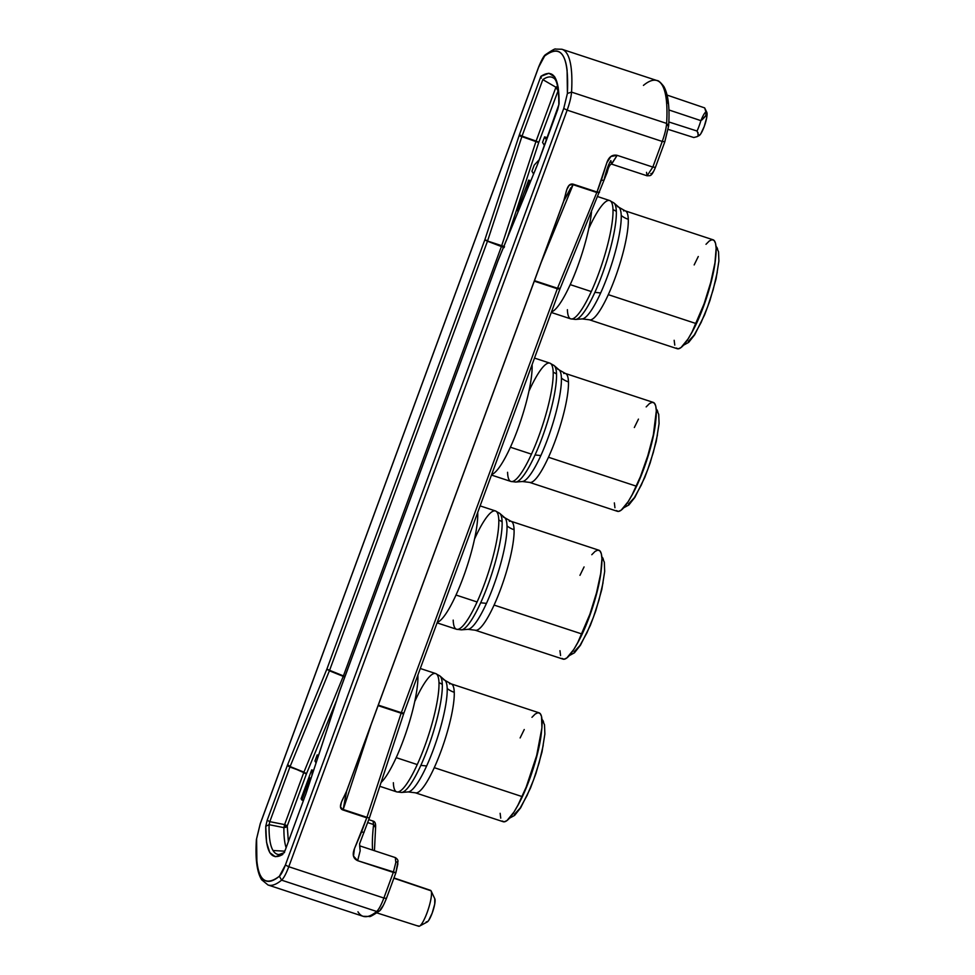 <?xml version="1.0" encoding="UTF-8"?>
<svg xmlns="http://www.w3.org/2000/svg" width="975" height="975" viewBox="0 0 975 975"><rect width="100%" height="100%" fill="white"/><g stroke="black" fill="none" stroke-linecap="round" stroke-linejoin="round"><path stroke-width="1.46" d="M589.339 616.858A53.016 10.676 108.2 0 1 576.457 644.963A53.016 10.676 -71.8 0 0 589.339 616.858A53.016 10.676 -71.8 0 0 601.27 569.583A53.016 10.676 108.2 0 1 589.339 616.858L589.339 616.858M601.843 556.908A5.107 4.936 -31.4 0 1 602.83 558.078L603.415 559.553M469.987 628.619A58.951 11.871 -71.8 0 0 486.452 603.379A58.951 11.871 -71.8 0 0 507.012 525.891A21.718 18.659 178 0 0 514.081 529.717A57.33 11.542 108.2 0 1 494.093 605.073A57.33 11.542 108.2 0 1 476.848 630.167M474.91 538.249A62.278 12.541 108.2 0 1 493.643 510.985A62.278 12.541 108.2 0 1 498.798 520.114A10.225 8.775 -2 0 1 502.125 521.918A61.522 12.383 -71.8 0 0 498.262 512.74M415.082 700.842A62.278 12.541 108.2 0 1 433.814 673.579A62.278 12.541 108.2 0 1 438.982 682.707A10.225 8.775 -2 0 1 442.309 684.511A61.522 12.383 -71.8 0 0 438.445 675.346M410.17 791.213A58.951 11.871 -71.8 0 0 426.636 765.972A58.951 11.871 -71.8 0 0 447.196 688.484A21.718 18.659 178 0 0 454.253 692.311A57.33 11.542 108.2 0 1 434.265 767.666A57.33 11.542 108.2 0 1 417.032 792.76M529.51 779.452A53.016 10.676 108.2 0 1 516.628 807.556A53.016 10.676 -71.8 0 0 529.51 779.452A53.016 10.676 -71.8 0 0 541.454 732.188A53.016 10.676 108.2 0 1 529.51 779.452L529.51 779.452M542.015 719.501A5.107 4.936 -31.4 0 1 543.014 720.671L543.587 722.146M589.119 227.833A62.278 12.541 108.2 0 1 607.852 200.57A62.278 12.541 108.2 0 1 613.007 209.698A10.225 8.775 -2 0 1 616.334 211.502A61.522 12.383 -71.8 0 0 612.471 202.337M584.196 318.203A58.951 11.871 -71.8 0 0 600.661 292.963A58.951 11.871 -71.8 0 0 621.221 215.475A21.718 18.659 178 0 0 628.29 219.302A57.33 11.542 108.2 0 1 608.303 294.657A57.33 11.542 108.2 0 1 591.057 319.763M703.548 306.442A53.016 10.676 108.2 0 1 690.666 334.559A53.016 10.676 -71.8 0 0 703.548 306.442A53.016 10.676 -71.8 0 0 715.479 259.179A53.016 10.676 108.2 0 1 703.548 306.442L703.548 306.442M716.052 246.504A5.107 4.936 -31.4 0 1 717.039 247.662L717.624 249.149M529.291 390.439A62.278 12.541 108.2 0 1 548.023 363.163A62.278 12.541 108.2 0 1 553.191 372.292A10.225 8.775 -2 0 1 556.518 374.095A61.522 12.383 -71.8 0 0 552.654 364.93M524.379 480.797A58.951 11.871 -71.8 0 0 540.845 455.557A58.951 11.871 -71.8 0 0 561.405 378.081A21.718 18.659 178 0 0 568.462 381.895A57.33 11.542 108.2 0 1 548.474 457.251A57.33 11.542 108.2 0 1 531.241 482.357M643.719 469.036A53.016 10.676 108.2 0 1 630.837 497.153A53.016 10.676 -71.8 0 0 643.719 469.036A53.016 10.676 -71.8 0 0 655.663 421.773A53.016 10.676 108.2 0 1 643.719 469.036L643.719 469.036M656.224 409.098A5.107 4.936 -31.4 0 1 657.223 410.268L657.796 411.742M475.154 630.191L563.026 659.124A57.33 11.542 -71.8 0 0 581.953 634.006L494.093 605.073A57.33 11.542 108.2 0 1 475.154 630.191L468 629.326A58.951 11.871 -71.8 0 0 486.452 603.379L480.675 602.769A61.522 12.383 108.2 0 1 461.419 629.85L468 629.326M437.08 622.867L456.519 629.265A62.278 12.541 -71.8 0 0 477.08 601.977L456.008 595.03A62.278 12.541 108.2 0 1 437.288 622.306A62.278 12.541 -71.8 0 0 456.008 595.03A62.278 12.541 -71.8 0 0 477.738 513.179A62.278 12.541 108.2 0 1 456.008 595.03L477.08 601.977A62.278 12.541 -71.8 0 0 498.798 520.114A62.278 12.541 -71.8 0 0 495.471 510.949L499.761 513.398A61.522 12.383 108.2 0 1 502.125 521.918A10.225 8.775 178 0 0 498.798 520.114A62.278 12.541 108.2 0 1 477.08 601.977A62.278 12.541 108.2 0 1 458.36 629.241A62.278 12.541 108.2 0 1 453.192 620.112M379.799 786.301L396.691 791.871A62.278 12.541 -71.8 0 0 417.251 764.571L396.191 757.636A62.278 12.541 108.2 0 1 381.03 782.547A62.278 12.541 -71.8 0 0 396.191 757.636L417.251 764.571A62.278 12.541 108.2 0 1 398.531 791.834A62.278 12.541 108.2 0 1 393.364 782.706M403.674 791.712A61.522 12.383 -71.8 0 0 420.847 765.363A61.522 12.383 -71.8 0 0 442.309 684.511A10.225 8.775 178 0 0 438.982 682.707A62.278 12.541 -71.8 0 0 435.654 673.554L439.944 675.992A61.522 12.383 108.2 0 1 442.309 684.511A61.522 12.383 108.2 0 1 420.847 765.363A61.522 12.383 108.2 0 1 401.59 792.443L408.184 791.919A58.951 11.871 -71.8 0 0 426.636 765.972L420.847 765.363L426.636 765.972A58.951 11.871 -71.8 0 0 447.196 688.484A58.951 11.871 -71.8 0 0 443.491 679.697M415.338 792.797L503.197 821.718A57.33 11.542 -71.8 0 0 522.125 796.599L434.265 767.666A57.33 11.542 108.2 0 1 415.338 792.797L408.184 791.919M551.289 312.463L570.728 318.862A62.278 12.541 -71.8 0 0 591.289 291.562L570.217 284.627A62.278 12.541 108.2 0 1 551.497 311.89A62.278 12.541 -71.8 0 0 570.217 284.627L591.289 291.562A62.278 12.541 108.2 0 1 572.569 318.825A62.278 12.541 108.2 0 1 567.401 309.697M577.7 318.703A61.522 12.383 -71.8 0 0 594.884 292.354A61.522 12.383 -71.8 0 0 616.334 211.502A10.225 8.775 178 0 0 613.007 209.698A62.278 12.541 -71.8 0 0 609.68 200.545L613.97 202.983A61.522 12.383 108.2 0 1 616.334 211.502A61.522 12.383 108.2 0 1 594.884 292.354A61.522 12.383 108.2 0 1 575.628 319.434L582.209 318.91A58.951 11.871 -71.8 0 0 600.661 292.963L594.884 292.354L600.661 292.963A58.951 11.871 -71.8 0 0 621.221 215.475A58.951 11.871 -71.8 0 0 617.516 206.7M589.363 319.788L677.235 348.721A57.33 11.542 -71.8 0 0 696.162 323.59L608.303 294.657A57.33 11.542 108.2 0 1 589.363 319.788L582.209 318.91M491.461 475.057L510.9 481.455A62.278 12.541 -71.8 0 0 531.46 454.155L510.4 447.22A62.278 12.541 108.2 0 1 491.668 474.484A62.278 12.541 -71.8 0 0 510.4 447.22L531.46 454.155A62.278 12.541 108.2 0 1 512.74 481.431A62.278 12.541 108.2 0 1 507.573 472.29M517.883 481.297A61.522 12.383 -71.8 0 0 535.056 454.959A61.522 12.383 -71.8 0 0 556.518 374.095A10.225 8.775 178 0 0 553.191 372.292A62.278 12.541 -71.8 0 0 549.863 363.139L554.153 365.588A61.522 12.383 108.2 0 1 554.153 365.588A61.522 12.383 108.2 0 1 556.518 374.095A61.522 12.383 108.2 0 1 535.056 454.959A61.522 12.383 108.2 0 1 515.799 482.04L522.393 481.516A58.951 11.871 -71.8 0 0 540.845 455.557L535.056 454.959L540.845 455.557A58.951 11.871 -71.8 0 0 561.405 378.081A58.951 11.871 -71.8 0 0 557.7 369.293M529.547 482.381L617.407 511.314A57.33 11.542 -71.8 0 0 636.334 486.184L548.474 457.251A57.33 11.542 108.2 0 1 529.547 482.381L522.393 481.516M376.898 912.905L418.677 926.25A18.903 3.803 -71.8 0 0 427.696 910.991A18.903 3.803 -71.8 0 0 431.023 890.797L393.876 878.207L431.023 890.797A18.903 3.803 108.2 0 1 431.121 890.979A18.903 3.803 108.2 0 1 428.196 909.48A18.903 3.803 108.2 0 1 419.555 926.104A18.903 3.803 108.2 0 1 418.153 925.787M419.555 926.104L427.208 921.984A12.456 2.511 -71.8 0 0 432.912 911.04A12.456 2.511 -71.8 0 0 434.838 898.84A12.456 2.511 -71.8 0 0 434.777 898.718L434.728 904.057L432.217 913.027L428.72 920.363L427.257 921.96L426.282 921.777M697.357 136.512L699.197 135.537A12.456 2.511 -71.8 0 0 704.901 124.581A12.456 2.511 -71.8 0 0 706.826 112.381L704.669 107.896L667.107 95.099L704.669 107.896L706.144 111.893L705.851 115.55L700.891 120.644A18.903 3.803 108.2 0 1 697.064 131.04L698.636 135.159L697.052 136.671L693.773 137.524L668.216 129.395L693.773 137.524M698.1 136L697.052 136.671M697.954 133.392L698.003 132.454A12.456 2.511 -71.8 0 0 698.283 135.33A12.456 2.511 -71.8 0 0 698.466 135.549M706.826 112.381A12.456 2.511 -71.8 0 0 706.765 112.271L705.79 112.088M284.139 852.674L278.984 854.551A153.148 30.834 108.2 0 1 273.049 850.517L284.737 851.187L273.049 850.517A153.148 30.834 108.2 0 1 269.1 824.679L283.908 827.641L287.247 825.996L288.344 841.523M598.808 192.818L599.54 192.282L596.81 192.502L599.54 192.282L597.005 192.014L606.816 162.788L610.886 156.5L617.163 155.342L652.823 167.078L662.244 141.448L567.158 110.138C569.68 103.082 571.143 97.073 571.545 92.113L567.401 93.429L563.745 108.457L567.158 110.138L563.745 108.457L567.401 93.429L567.097 70.163C566.353 63.789 564.988 58.975 563.002 55.721C561.027 52.467 558.48 50.871 555.36 50.932C552.252 50.98 548.669 52.687 544.611 56.05L545.525 54.649C543.916 55.66 541.6 59.828 538.59 67.141L538.614 67.251C540.808 61.486 542.807 57.744 544.611 56.05L538.614 67.251L260.252 823.838L256.596 838.853L256.9 862.119C257.644 868.493 259.009 873.307 260.995 876.562C262.97 879.816 265.517 881.412 268.637 881.363C271.745 881.303 275.328 879.596 279.386 876.233L285.382 865.032L563.745 108.457L285.382 865.032C283.201 870.785 281.202 874.514 279.386 876.233L281.592 880.157C283.774 878.109 286.175 873.624 288.783 866.726L285.382 865.032L288.783 866.726L567.158 110.138C569.68 103.082 571.143 97.073 571.545 92.113L567.401 93.429C569.107 55.672 561.515 43.217 544.611 56.05L545.525 54.649C552.143 50.2 555.494 48.348 555.567 49.091L561.917 49.25A185.274 37.294 108.2 0 1 571.545 92.113L666.632 123.423C666.23 128.383 664.767 134.392 662.244 141.448L567.158 110.138L288.783 866.726C286.175 873.624 283.774 878.109 281.592 880.157L376.691 911.479C378.861 909.419 381.262 904.934 383.882 898.036L288.783 866.726L383.882 898.036L393.303 872.406L357.642 860.669L353.498 856.074L354.437 848.75L366.746 817.818L343.042 810.006L340.519 806.849L341.469 802.047L346.576 791.139L563.684 201.069L566.828 189.516L569.242 185.201L573.288 184.202L597.005 192.014L573.288 184.202C566.512 182.483 566.158 194.22 563.684 201.069L346.637 791.139L563.684 201.069L573.093 184.702L540.954 262.994L573.288 184.202L598.345 192.611L597.005 192.014L601.38 180.119L603.915 180.387C606.34 170.381 608.656 163.788 610.862 160.595L611.435 164.056L617.163 155.342L652.823 167.078L662.244 141.448L664.779 141.716L668.448 126.701L666.632 123.423A185.274 37.294 -71.8 0 0 657.004 80.559A185.274 37.294 108.2 0 1 666.632 123.423C666.23 128.383 664.767 134.392 662.244 141.448L664.779 141.716M346.576 791.139L346.576 791.139C344.09 797.55 336.546 807.922 343.042 810.006L368.818 817.928L343.212 809.494L346.637 791.139L564.562 198.888L573.093 184.702L596.81 192.502L557.505 288.247L534.458 280.654L557.505 288.247L534.276 281.153L557.31 288.746L401.322 712.701L378.288 705.108L401.152 713.213L378.093 705.632L401.152 713.213L366.929 817.294L343.212 809.494L346.308 792.017M502.442 249.783L499.492 256.961L502.442 249.783M311.902 775.454L312.427 771.091L311.695 769.884L301.08 798.72L301.897 800.048L310.05 777.879L309.416 782.986L310.05 777.879L301.897 800.048L303.42 800.548L301.08 798.72L311.695 769.884L313.243 771.359L312.427 771.091L311.902 775.454M318.143 756.466L317.192 754.918L314.949 761.024L316.046 762.828L314.949 761.024L317.192 754.918L318.508 755.357L317.192 754.918L318.143 756.466M539.187 159.754L534.19 165.141L531.948 171.247L533.581 173.928L531.948 171.247L534.19 165.141L539.187 159.754M535.763 168.614L536.396 167.078L535.763 168.614M546.475 139.961L544.598 136.878L542.551 142.423L544.428 145.494L542.551 142.423L544.598 136.878L547.28 137.755L544.598 136.878L546.475 139.961M528.682 180.107L517.469 210.6L518.103 211.636L517.469 210.6L528.682 180.107L530.766 180.802L528.682 180.107L529.583 181.582L528.682 180.107M522.137 201.813L522.844 199.875L522.137 201.813M525.293 194.11L529.583 181.582L530.339 181.825L529.583 181.582L525.293 194.11M313.523 770.494L311.695 769.884L313.523 770.494M537.725 142.167L535.933 141.582L538.724 142.496L507.524 237.413L538.724 142.496L558.273 90.273L538.724 142.496L535.933 141.582L501.528 246.188L504.148 247.589L487.463 241.215L504.502 246.602L501.711 245.688L343.432 675.894L344.943 676.565L343.237 676.37L344.711 677.186L343.237 676.37L303.834 772.371L284.627 824.594L286.345 825.362L285.907 827.275L287.247 825.996L286.345 825.362L287.247 825.996L306.369 774.028L287.247 825.996L288.368 841.449M336.497 700.623L306.369 774.028L303.749 772.614L306.369 774.028L336.497 700.623M305.589 773.09L303.834 772.371L305.467 773.394M329.501 670.544L343.432 675.894L329.501 670.544M485.855 240.13L487.646 240.715L522.039 136.11L542.819 79.621L555.921 87.226A149.285 30.054 108.2 0 1 557.578 86.275A149.285 30.054 -71.8 0 0 555.921 87.226L536.104 141.083L522.039 136.11L535.933 141.582L501.711 245.688L485.745 240.435L501.528 246.188L343.432 675.894L329.587 670.312L487.561 240.959L521.869 136.61L535.933 141.582L522.039 136.11L542.819 79.633L555.921 87.226L557.846 90.517L555.921 87.226L536.104 141.083L537.834 141.863M286.102 847.616A149.285 30.054 108.2 0 1 283.908 827.641L285.907 827.275L286.345 825.362L284.627 824.594L284.261 826.312L285.626 826.447L284.261 826.312L283.908 827.641A149.285 30.054 -71.8 0 0 286.102 847.616M303.749 772.614L284.627 824.594L269.807 821.657L289.904 767.02L303.932 772.139L290.099 766.545L303.749 772.614M290.099 766.545L329.404 670.788L343.237 676.37L303.932 772.139L290.099 766.545L287.662 764.656L287.284 765.619L267.187 820.255L269.807 821.657L284.627 824.594L283.908 827.641L269.1 824.679L269.807 821.657L289.904 767.02L287.284 765.619L289.904 767.02L329.404 670.788L326.966 668.899L287.662 764.656L290.099 766.545M542.819 79.633A153.148 30.834 108.2 0 1 553.471 77.988A153.148 30.834 108.2 0 0 542.819 79.633L542.819 79.633M700.891 120.644L668.887 109.943L700.891 120.644A18.903 3.803 -71.8 0 1 697.064 131.04L668.838 121.96L697.064 131.04M327.868 669.533L329.587 670.312L487.463 241.215L484.843 239.801L326.966 668.899L327.746 669.837M557.712 109.578L559.065 103.728C559.321 77.305 553.252 68.189 540.869 76.391L541.308 78.097L540.869 76.391L519.419 134.696L522.039 136.11L519.419 134.696L519.078 135.696L521.869 136.61L519.078 135.696L484.843 239.801L485.745 240.435M537.615 164.214L558.858 104.593C558.748 88.359 556.944 79.487 553.471 77.988M537.322 164.982L557.615 109.663M339.922 690.203L305.76 794.32L339.982 690.227L497.859 261.129L537.164 165.36L497.872 260.91M305.48 795.137L305.699 794.308M285.382 849.773L305.382 795.21M284.091 852.711L285.309 849.956L283.835 852.906M278.984 854.551A153.148 30.834 108.2 0 1 273.049 850.517A153.148 30.834 108.2 0 1 269.1 824.679L265.761 826.288C265.493 851.918 271.196 861.266 282.884 854.368L275.316 856.708L269.795 852.65L266.565 842.363L265.761 826.288L269.1 824.679L269.807 821.657L267.187 820.255L265.761 826.288L267.187 820.255L287.662 764.656L326.966 668.899L484.843 239.801L519.419 134.696L540.869 76.391L548.888 73.259L554.763 76.927L558.2 87.25L559.065 103.728L557.639 109.773L537.542 164.409L497.859 261.129L339.982 690.227L305.76 794.32M538.688 67.068L260.228 823.729L256.596 838.853C254.889 876.61 262.482 889.066 279.386 876.233L281.592 880.157A185.274 37.294 108.2 0 1 268.027 884.995A185.274 37.294 108.2 0 1 268.015 884.995L261.617 879.73C256.9 872.016 255.158 858.634 256.401 839.572L260.228 823.729L538.59 67.141M704.669 107.896L706.278 113.137L705.486 116.305L701.951 119.925M698.283 135.33L699.246 135.513L700.72 133.904L704.206 126.567L706.717 117.609L706.765 112.271M706.144 111.954A12.456 2.511 -71.8 0 0 701.001 120.559M429.817 890.394A18.903 3.803 108.2 0 1 431.023 890.797A18.903 3.803 -71.8 0 0 430.499 890.346L393.973 877.951M643.439 85.398A185.274 37.294 108.2 0 1 657.004 80.559L561.917 49.25A185.274 37.294 108.2 0 1 561.917 49.25A185.274 37.294 108.2 0 1 571.545 92.113L666.632 123.423L668.631 125.982L664.804 141.838L655.383 167.456C651.19 177.584 650.106 175.342 647.095 175.805L646.523 172.331M281.592 880.157A185.274 37.294 108.2 0 1 268.027 884.995L363.114 916.305A185.274 37.294 -71.8 0 0 376.691 911.479L281.592 880.157M647.095 175.805L652.823 167.078L655.358 167.347L652.823 167.078L647.095 175.805L611.435 164.056M363.114 916.305A185.274 37.294 108.2 0 0 376.691 911.479C378.861 909.419 381.262 904.934 383.882 898.036L393.303 872.406L395.826 862.497L395.326 857.586C397.105 858.756 397.995 859.974 397.995 861.205L395.874 872.783L386.441 898.414L383.882 898.036L386.441 898.414C383.467 905.665 381.164 909.833 379.519 910.906L376.691 911.479L379.519 910.906C372.889 915.354 369.537 917.207 369.464 916.463L363.114 916.305A185.274 37.294 108.2 0 1 357.971 911.808M395.85 872.674L357.642 860.669L360.165 850.761L359.665 845.837L395.326 857.586L395.826 862.497L393.303 872.406L395.874 872.783L397.849 864.045L397.617 861.79L396.484 862.046M650.8 173.66L651.897 173.587L653.543 171.381M668.131 103.435C667.388 97.061 666.023 92.247 664.036 88.993M383.285 905.422L380.421 909.504M368.769 819.658L373.035 821.06L373.608 824.533L367.697 822.583L373.608 824.533A132.893 26.752 -71.8 0 0 372.572 850.09A132.893 26.752 108.2 0 1 373.608 824.533L375.619 826.983C375.789 823.473 374.924 821.498 373.035 821.06L373.608 824.533L375.436 827.531M371.195 724.376L343.212 809.494L371.195 724.376M603.915 180.387L601.38 180.119L606.816 162.788C608.839 156.865 612.288 154.379 617.163 155.342L611.63 164.092C609.948 164.324 608.461 167.078 607.181 172.368L559.869 289.124L403.894 713.078L369.342 818.098L359.604 843.753L360.165 850.761L357.642 860.669C353.194 858.585 352.121 854.612 354.437 848.75L361.542 831.967L364.102 832.345L361.542 831.967L366.929 817.294L369.293 818.086L366.929 817.294L401.152 713.213L403.565 714.017L401.322 712.701L403.894 713.078L401.322 712.701L557.31 288.746L559.869 289.124L557.505 288.247L560.223 288.234L557.505 288.247L596.81 192.502L599.54 192.282M628.509 503.965L634.335 497.701L641.318 485.038L647.778 469.462L653.335 452.4L657.418 434.996M634.335 427.525L638.454 419.116M646.169 406.904L649.472 403.577L652.238 402.297L654.347 403.114L655.736 405.99L656.333 410.828L653.348 434.887L647.827 455.678L640.417 476.641L632.227 494.605L628.229 501.564L621.197 510.144L618.442 511.424L616.322 510.595M614.945 507.719L614.347 502.881M636.334 486.184A57.33 11.542 -71.8 0 0 653.274 402.395L565.403 373.474A57.33 11.542 108.2 0 1 568.462 381.895A57.33 11.542 108.2 0 1 548.474 457.251L636.334 486.184M563.708 373.498A57.33 11.542 108.2 0 1 568.462 381.895A21.718 18.659 -2 0 1 561.405 378.081A58.951 11.871 -71.8 0 0 559.138 369.915L565.403 373.474M553.191 372.292A62.278 12.541 108.2 0 1 531.46 454.155A62.278 12.541 -71.8 0 0 553.191 372.292M532.118 365.357A62.278 12.541 108.2 0 1 510.4 447.22A62.278 12.541 -71.8 0 0 532.118 365.357A62.278 12.541 108.2 0 0 532.082 364.65M688.326 341.372L694.163 335.107L701.147 322.445L707.606 306.869L713.152 289.794L717.234 272.391M694.163 264.932L698.283 256.51M705.997 244.298L709.3 240.971L712.067 239.692L714.175 240.508L715.553 243.397L716.15 248.235L714.943 262.957L710.714 282.457L704.121 303.749L692.043 332L688.045 338.971L681.025 347.539L678.259 348.818L676.15 348.002M674.773 345.126L674.164 340.287M696.162 323.59A57.33 11.542 -71.8 0 0 713.091 239.801L625.231 210.868A57.33 11.542 108.2 0 1 628.29 219.302A57.33 11.542 108.2 0 1 608.303 294.657L696.162 323.59M623.537 210.892A57.33 11.542 108.2 0 1 628.29 219.302A21.718 18.659 -2 0 1 621.221 215.475A58.951 11.871 -71.8 0 0 618.954 207.322L625.231 210.868M613.007 209.698A62.278 12.541 108.2 0 1 591.289 291.562A62.278 12.541 -71.8 0 0 613.007 209.698M591.52 211.977A62.278 12.541 108.2 0 1 570.217 284.627A62.278 12.541 -71.8 0 0 591.52 211.977M514.3 814.381L520.126 808.117L527.109 795.454L533.569 779.878L539.126 762.803L543.209 745.4M520.126 737.941L524.245 729.519M531.96 717.307L535.263 713.98L538.029 712.701L540.138 713.517L541.527 716.406L541.917 727.85L536.677 755.467L526.207 787.057L518.018 805.009L514.02 811.98L506.988 820.548L504.233 821.828L502.113 821.011M500.736 818.135L500.138 813.296M522.125 796.599A57.33 11.542 -71.8 0 0 539.065 712.81L451.193 683.877A57.33 11.542 108.2 0 1 454.253 692.311A57.33 11.542 108.2 0 1 434.265 767.666L522.125 796.599M449.499 683.902A57.33 11.542 108.2 0 1 454.253 692.311A21.718 18.659 -2 0 1 447.196 688.484A58.951 11.871 -71.8 0 0 444.929 680.331L451.193 683.877M438.982 682.707A62.278 12.541 108.2 0 1 417.251 764.571A62.278 12.541 -71.8 0 0 438.982 682.707M417.909 675.773A62.278 12.541 108.2 0 1 396.191 757.636A62.278 12.541 -71.8 0 0 417.909 675.773A62.278 12.541 108.2 0 0 417.873 675.053M477.701 512.46A62.278 12.541 108.2 0 1 477.738 513.179M463.491 629.107A61.522 12.383 -71.8 0 0 480.675 602.769A61.522 12.383 -71.8 0 0 502.125 521.918A61.522 12.383 108.2 0 1 480.675 602.769L486.452 603.379A58.951 11.871 -71.8 0 0 507.012 525.891A58.951 11.871 -71.8 0 0 504.745 517.725L511.022 521.284A57.33 11.542 108.2 0 1 514.081 529.717A21.718 18.659 -2 0 1 507.012 525.891A58.951 11.871 -71.8 0 0 503.307 517.103M579.954 575.335L584.074 566.926M591.788 554.714L595.091 551.387L597.858 550.107L599.966 550.924L601.343 553.812L601.941 558.651L600.734 573.373L596.505 592.861L589.912 614.153L577.834 642.415L573.836 649.387L566.816 657.954L564.05 659.234L561.941 658.418M560.564 655.529L559.955 650.691M509.328 521.308A57.33 11.542 108.2 0 1 514.081 529.717A57.33 11.542 108.2 0 1 494.093 605.073L581.953 634.006A57.33 11.542 -71.8 0 0 598.882 550.217L511.022 521.284M574.117 651.775L579.954 645.523L586.938 632.86L593.397 617.285L598.942 600.21L603.025 582.806M569.254 655.639L574.458 652.799L580.478 645.206L590.387 625.316L595.737 610.947L601.843 589.327L604.683 571.447L604.329 562.173L601.831 556.725M509.438 818.232L514.642 815.392L520.662 807.812L530.571 787.91L535.909 773.541L542.015 751.932L544.867 734.053L544.513 724.766L542.003 719.331M683.463 345.223L688.667 342.383L694.688 334.803L704.596 314.901L709.946 300.532L716.052 278.923L718.892 261.044L718.538 251.757L716.04 246.322M623.647 507.817L628.851 504.977L634.871 497.396L644.78 477.494L650.118 463.125L656.224 441.517L659.076 423.638L658.722 414.351L656.212 408.915M431.121 890.979L434.838 898.84M537.518 164.288L537.188 165.153M339.958 690.105L497.835 261.007M285.285 849.847L283.762 853.003L284.566 852.443M668.631 125.982C669.825 107.457 668.216 94.295 663.829 86.482C660.611 82.363 658.332 80.389 657.004 80.559M563.733 201.082L570.814 187.785M374.449 850.712L375.619 826.983M554.153 365.588L559.138 369.915M510.9 481.455L515.799 482.04M549.863 363.139L534.507 358.081M613.97 202.983L618.954 207.322M570.728 318.862L575.628 319.434M609.68 200.545L597.821 196.633M439.944 675.992L444.929 680.331M396.691 791.871L401.59 792.443M435.654 673.542L420.298 668.497M495.471 510.949L480.114 505.891M456.519 629.265L461.419 629.85M499.761 513.398L504.745 517.725"/></g></svg>

